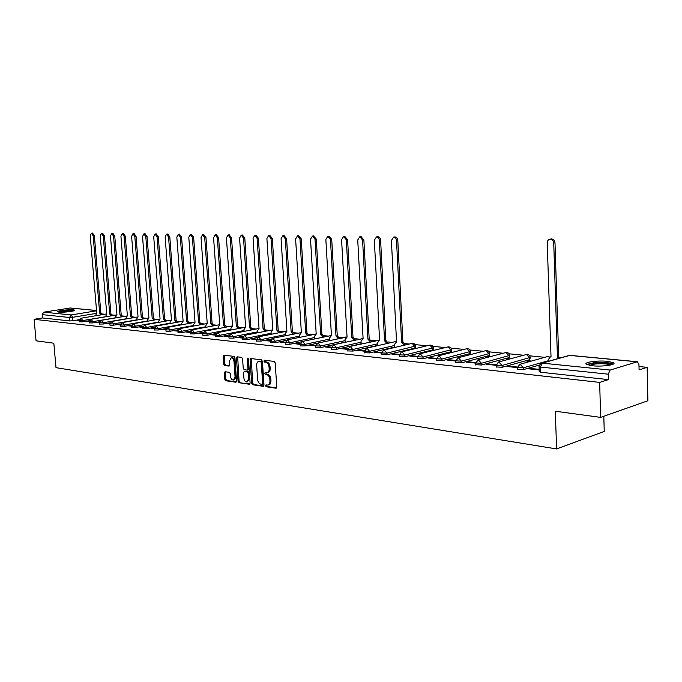 <?xml version="1.0" encoding="UTF-8"?>
<svg xmlns="http://www.w3.org/2000/svg" width="682" height="682" viewBox="0 0 682 682"><rect width="100%" height="100%" fill="white"/><g stroke="black" fill="none" stroke-linecap="round" stroke-linejoin="round"><path stroke-width="1.02" d="M265.503 385.748L266.202 386.762L275.937 388.211L276.773 387.018L275.213 362.901L274.198 361.443L264.454 360.215L263.874 361.068L264.573 362.082L265.827 362.244C267.617 362.722 268.682 364.273 269.032 366.882L269.16 368.885C269.185 371.153 268.461 372.44 266.969 372.764L265.17 372.577L264.693 373.421L265.383 374.444L266.636 374.614C268.427 375.117 269.492 376.669 269.842 379.277L269.97 382.108L269.279 384.205L268.086 385.057L265.971 384.912L265.503 385.748M266.594 384.989L267.208 386.524L276.568 387.913M264.991 360.284L265.588 361.852L266.841 362.014L265.827 362.244M265.792 372.653L266.398 374.205L267.651 374.375L266.636 374.614M381.784 354.589L387.001 354.785L414.946 348.101L415.602 347.65L415.534 346.243M399.482 356.498L404.801 356.72L432.738 349.892L433.368 349.431L433.3 348.016M417.699 358.468L423.13 358.706L451.032 351.733L451.637 351.273L451.578 349.84M436.446 360.488L442.004 360.744L469.855 353.626L470.444 353.157L470.384 351.724M455.764 362.577L461.441 362.858L489.233 355.578L489.744 353.66M475.669 364.725L481.475 365.023L509.19 357.59L509.676 355.646M496.189 366.933L502.14 367.266L529.761 359.661L530.221 357.7M592.394 365.774C602.436 366.907 617.236 364.725 613.45 362.696L607.338 361.315C597.347 360.232 582.829 362.355 586.46 364.401L592.394 365.774M58.942 312.134C63.341 312.671 76.137 311.052 74.722 310.148L73.349 309.816C68.942 309.296 56.291 310.89 57.62 311.802L58.942 312.134M225.094 371.733L224.344 372.892L224.796 379.337L225.733 380.744L235.776 382.235L236.552 381.076L234.94 357.811L233.994 356.405L223.815 355.143L223.176 356.319L223.73 364.137L224.659 365.526L229.067 366.106L229.706 364.93L229.433 361.042L231.155 357.88C232.707 358.024 233.653 359.278 234.011 361.639L235.068 376.933L233.38 380.053C231.812 379.9 230.857 378.638 230.499 376.276L230.32 373.736L229.374 372.338L225.094 371.733M637.031 361.792L569.717 355.407L542.292 363.139L610.134 370.07L637.38 361.741L638.957 364.623L639.077 369.9L647.158 367.334L647.9 400.752L600.637 417.384L555.336 411.237L556.58 448.935L56.009 367.658L53.818 343.217L36.069 340.812L34.1 319.312L599.666 382.389L608.412 379.618L608.267 374.188L540.417 367.044L539.027 366.405M600.637 417.384L599.666 382.389M251.649 383.301L252.621 384.742L263.184 386.319L264.002 385.125L262.425 361.281L261.436 359.84L250.729 358.51L250.064 359.721L251.649 383.301L252.664 383.062L253.636 384.503L263.806 386.012M249.314 384.247L239.015 382.713L238.061 381.298L236.449 357.999L237.106 356.805L241.616 357.359L242.579 358.775L243.227 368.289L244.19 369.712L247.268 370.113L247.924 368.928L247.251 358.971L247.719 358.135L248.487 359.133L250.106 383.079L249.723 384.154M79.291 319.688L72.957 320.753L72.659 317.309L69.513 317.488L42.131 314.607L43.81 312.151L70.28 307.991M647.158 367.334L639 366.541M544.807 357.317L529.658 355.834M523.691 355.245L509.122 353.822M503.197 353.242L489.199 351.869M483.316 351.298L469.847 349.977M464.007 349.406L451.049 348.135M445.252 347.564L432.78 346.345M427.026 345.783L415.023 344.606M409.311 344.052L404.972 343.626M392.073 342.364L387.836 341.946M375.313 340.719L371.17 340.318M358.988 339.125L354.938 338.724M343.097 337.564L339.142 337.181M327.624 336.047L323.754 335.672M312.544 334.572L308.758 334.206M297.846 333.131L294.138 332.773M283.516 331.733L279.893 331.375M269.543 330.361L265.989 330.02M255.912 329.031L252.425 328.69M242.604 327.727L239.194 327.394M229.612 326.456L226.279 326.124M216.936 325.212L213.662 324.888M204.549 324.001L201.335 323.686M192.443 322.816L189.298 322.509M180.619 321.657L177.533 321.358M169.059 320.523L166.033 320.225M157.755 319.415L154.78 319.125M146.698 318.332L143.783 318.051M135.889 317.275L133.024 316.994M125.3 316.243L122.496 315.962M114.951 315.229L112.189 314.956M104.806 314.232L102.095 313.967M603.817 416.259L604.235 431.442L556.58 448.935M34.1 319.312L42.437 317.948L42.131 314.607M610.134 370.07L608.267 374.188M539.13 369.354L530.119 368.391L530.136 368.971M530.119 368.391L528.635 368.817L539.147 369.942M531.346 361.042L528.252 360.727L528.277 361.272M528.252 360.727L526.819 361.128L529.905 361.443M517.323 367.027L508.772 366.106L508.789 366.677M508.772 366.106L507.28 366.515L517.203 367.589M510.17 358.894L507.63 358.638L507.647 359.175M507.63 358.638L506.18 359.022L508.729 359.286M496.155 364.759L488.073 363.89L488.099 364.461M488.073 363.89L486.581 364.299L496.036 365.313M489.642 356.805L487.604 356.601L487.63 357.129M487.604 356.601L486.164 356.984L488.193 357.189M475.627 362.56L467.997 361.741L468.023 362.304M467.997 361.741L466.497 362.142L475.516 363.105M469.719 354.785L468.176 354.631L468.193 355.152M468.176 354.631L466.718 354.998L468.27 355.16M455.721 360.428L448.517 359.661L448.543 360.207M448.517 359.661L447.017 360.045L455.619 360.966M450.376 352.824L449.31 353.088M449.293 352.713L447.844 353.071L448.927 353.182M436.403 358.365L429.609 357.641L429.634 358.178M429.609 357.641L428.108 358.016L436.301 358.894M431.604 350.915L430.964 351.068M430.956 350.846L430.146 351.273M417.648 356.354L411.237 355.672L411.272 356.209M411.237 355.672L409.737 356.038L417.555 356.882M413.122 349.039L411.902 349.406M399.43 354.41L393.395 353.762L393.42 354.29M393.395 353.762L391.894 354.12L399.345 354.921M381.732 352.517L376.046 351.903L376.08 352.423M376.046 351.903L374.546 352.262L381.656 353.02M364.529 350.676L359.184 350.105L359.209 350.616M359.184 350.105L357.675 350.446L364.461 351.179M347.803 348.886L342.773 348.349L342.799 348.852M342.773 348.349L341.273 348.69L347.735 349.38M331.529 347.147L326.806 346.635L326.831 347.138M326.806 346.635L325.305 346.968L331.469 347.632M315.689 345.45L311.256 344.973L311.29 345.467M311.256 344.973L309.756 345.305L315.647 345.936M300.276 343.796L296.116 343.353L296.15 343.839M296.116 343.353L294.624 343.677L300.259 344.419L304.973 344.384L329.525 339.073M285.255 342.193L281.368 341.776L281.402 342.253M281.368 341.776L279.876 342.091L285.238 342.807L289.876 342.765L314.351 337.564M270.635 340.625L267.003 340.241L267.029 340.71M267.003 340.241L265.503 340.548L270.618 341.23L275.17 341.188L299.577 336.09M256.381 339.099L252.988 338.741L253.022 339.21M252.988 338.741L251.496 339.039L256.355 339.568M242.485 337.616L239.322 337.275L239.356 337.735M239.322 337.275L237.839 337.573L242.46 338.067M228.93 336.166L225.998 335.851L226.032 336.303M225.998 335.851L224.514 336.141L228.913 336.618M215.717 334.751L212.989 334.461L213.023 334.913M212.989 334.461L211.514 334.751L215.691 335.194M202.818 333.37L200.295 333.097L200.329 333.549M200.295 333.097L198.829 333.387L202.801 333.813M190.235 332.023L187.908 331.776L187.942 332.211M187.908 331.776L186.442 332.057L190.21 332.458M177.942 330.71L175.803 330.48L175.837 330.915M175.803 330.48L174.336 330.753L177.925 331.137M165.939 329.423L163.978 329.218L164.012 329.645M163.978 329.218L162.521 329.483L165.922 329.849M154.217 328.17L152.461 328.4M152.427 327.982L150.978 328.247L154.2 328.588M142.76 326.942L141.165 327.19M141.131 326.772L139.691 327.028L142.743 327.36M131.566 325.749L130.126 326.005M130.091 325.587L128.651 325.843L131.541 326.158M120.62 324.572L119.333 324.845M119.299 324.436L117.867 324.683L120.595 324.982M109.913 323.43L108.77 323.711M108.736 323.302L107.313 323.549L109.896 323.831M99.444 322.313L98.447 322.603M98.413 322.202L96.98 322.441L99.427 322.705M89.197 321.213L88.336 321.512M88.302 321.12L86.878 321.358L89.18 321.606M89.333 320.711L82.82 321.819L82.718 320.583L79.163 320.608M99.589 321.759L92.897 322.91L92.786 321.665L89.18 321.682M110.083 322.825L103.187 324.027L103.084 322.765L99.427 322.782M120.808 323.916L113.706 325.169L113.604 323.89L109.896 323.899M131.779 325.033L124.465 326.328L124.363 325.041L120.603 325.05M143.007 326.167L135.471 327.522L135.36 326.218L131.549 326.218M154.499 327.326L146.724 328.741L146.613 327.428L142.743 327.42M166.255 328.511L158.233 329.994L158.13 328.656L154.2 328.647M178.3 329.721L170.014 331.264L169.912 329.918L165.922 329.9M190.636 330.958L182.077 332.577L181.975 331.213L177.925 331.188M203.279 332.219L194.43 333.916L194.336 332.535L190.21 332.501M216.237 333.507L207.089 335.288L206.987 333.89L202.801 333.848M229.527 334.819L220.047 336.695L219.954 335.28L215.691 335.229M243.167 336.158L233.338 338.136L233.235 336.703L228.913 336.635M257.165 337.53L246.961 339.61L246.858 338.161L242.46 338.084M271.538 338.928L260.933 341.119L260.831 339.653L256.355 339.576M286.329 340.352L275.264 342.679L275.17 341.188L272.894 338.289L270.618 341.23L270.711 342.722L275.264 342.679M301.546 341.793L289.969 344.274L289.876 342.765L287.54 339.824L285.238 342.807L285.34 344.308L289.969 344.274M317.283 343.251L305.067 345.902L304.973 344.384L302.586 341.401L300.259 344.419L300.353 345.936L305.067 345.902M345.177 342.142L320.574 347.59L320.48 346.038L315.664 345.91M361.162 343.754L336.499 349.312L336.405 347.743L331.503 347.598M377.581 345.407L352.867 351.085L352.782 349.499L347.769 349.337M394.452 347.112L369.695 352.909L369.61 351.298L364.503 351.119M539.334 365.083L523.444 369.576L523.384 367.769L517.297 367.41M79.172 320.139L76.989 320.293L79.155 320.531M79.265 321.844L82.82 321.819M89.291 322.927L92.897 322.91M99.529 324.044L103.187 324.027M110.007 325.178L113.706 325.169M120.705 326.337L124.465 326.328M131.652 327.522L135.471 327.522M142.845 328.741L146.724 328.741M154.303 329.977L158.233 329.994M166.024 331.247L170.014 331.264M178.028 332.552L182.077 332.577M190.312 333.882L194.43 333.916M202.904 335.246L207.089 335.288M215.793 336.635L220.047 336.695M229.007 338.067L233.338 338.136M242.562 339.534L246.961 339.61M256.449 341.043L260.933 341.119M315.757 347.453L320.574 347.59M331.588 349.167L336.499 349.312M347.863 350.923L352.867 351.085M364.589 352.73L369.695 352.909M517.357 369.218L523.444 369.576M42.437 317.948L69.82 320.932L72.957 320.753M608.412 379.618L540.596 372.227L539.206 371.571M268.299 384.989L269.867 384.418L270.626 383.361L270.984 381.033L269.97 381.272M267.651 374.375C269.441 374.878 270.507 376.43 270.856 379.039L270.984 381.033M267.446 372.653L267.983 372.525C269.475 372.21 270.2 370.914 270.174 368.655L269.16 368.885M266.841 362.014C268.631 362.5 269.697 364.043 270.046 366.652L270.174 368.655M251.291 358.57L252.664 383.062M262.067 384.324L262.638 383.489L261.257 362.585L260.567 361.571L258.836 361.4C257.353 361.716 256.628 363.012 256.662 365.271L257.608 379.499C257.949 382.073 259.007 383.616 260.763 384.128L262.067 384.324M262.374 384.247L263.653 383.25L262.638 383.489M259.399 361.272L261.581 361.349L262.272 362.355L263.653 383.25M249.919 383.949L239.015 382.713M237.677 356.865L239.067 381.059L240.021 382.483M248.146 369.883L248.939 368.698L248.265 358.758L247.251 358.971M243.9 378.143C244.267 380.539 245.247 381.818 246.858 381.971L248.598 378.817L248.222 373.369L247.259 371.937L244.182 371.528L243.534 372.713L243.9 378.143M247.234 381.886L249.603 378.587L248.598 378.817M244.94 371.392L248.265 371.707L249.237 373.139L249.603 378.587M233.738 379.968L234.386 379.823L236.083 376.703L235.068 376.933M231.829 357.735L232.161 357.658C233.713 357.811 234.668 359.064 235.017 361.417L236.083 376.703M224.387 355.203L224.736 363.915L225.665 365.305L229.51 365.825M225.537 371.792L225.802 379.107L226.739 380.505L236.364 381.937M559.18 358.238L557.45 357.573L553.733 243.031C553.417 240.567 552.215 239.271 550.118 239.152C548.285 239.476 547.331 240.737 547.237 242.928L551.022 356.942L550.34 356.925L548.14 359.883L548.192 361.341M550.86 356.78L550.34 356.925M550.886 239.024L551.38 238.939C553.477 239.058 554.679 240.354 554.995 242.809L558.686 357.223L560.416 357.897M558.686 357.223L557.45 357.573M587.91 364.998C588.251 364.171 590.416 363.523 594.397 363.054C603.348 362.389 609.214 362.85 611.976 364.452L612.061 364.623M610.688 364.998C607.406 363.762 602.112 363.438 594.823 364.035L589.282 365.33M613.374 364.052C609.444 362.466 602.845 362.048 593.579 362.79L586.58 364.469M59.172 312.151L65.856 310.983L73.281 310.958M71.201 311.384L61.303 312.228M73.971 310.753L65.796 310.856L58.456 312.075M404.136 345.262L401.621 342.424L396.523 240.558C396.233 238.393 395.262 237.242 393.625 237.123L391.4 240.482L396.54 341.929L394.324 344.581L394.469 347.53M394.631 236.978L394.912 236.935C396.549 237.055 397.512 238.206 397.802 240.371L402.883 342.125L405.398 344.964M402.883 342.125L401.621 342.424M386.984 343.532L384.546 340.761L379.32 240.286C379.03 238.154 378.092 237.021 376.49 236.893L374.333 240.209L379.593 340.284L377.444 342.901L377.589 345.689M377.521 236.748L377.777 236.714C379.371 236.842 380.317 237.967 380.599 240.107L385.807 340.471L388.254 343.242M385.807 340.471L384.546 340.761M370.3 341.853L367.922 339.15L362.577 240.03L359.832 236.68L357.735 239.953L363.105 338.681L361.025 341.264L361.17 343.907M360.872 236.535L363.864 239.842L369.184 338.86L371.571 341.563M369.184 338.86L367.922 339.15M354.069 340.207L351.75 337.573L346.294 239.774L343.609 236.466L341.58 239.697L347.061 337.121L345.032 339.67L345.177 342.176M344.666 236.322L347.581 239.587L353.012 337.3L355.331 339.934M353.012 337.3L351.75 337.573M338.255 338.622L335.996 336.038L330.446 239.518L327.82 236.262L325.851 239.45L331.426 335.595L329.466 338.127L329.602 340.497M328.895 236.117L331.725 239.348L337.258 335.774L339.517 338.34M337.258 335.774L335.996 336.038M322.859 337.07L320.651 334.547L315.007 239.28L312.45 236.066L310.532 239.212L316.201 334.12L314.3 336.61L314.436 338.869M313.532 235.921L316.286 239.101L321.913 334.282L324.12 336.797M321.913 334.282L320.651 334.547M307.855 335.561L305.698 333.097L299.969 239.041L297.471 235.87L295.613 238.973L301.367 332.68L299.517 335.143L299.645 337.283M298.563 235.725L301.248 238.87L306.96 332.833L309.117 335.297M306.96 332.833L305.698 333.097M293.226 334.086L291.129 331.682L285.315 238.811L282.877 235.682L281.069 238.751L286.9 331.273L285.102 333.711L285.229 335.74M283.976 235.537L286.593 238.64L292.39 331.426L294.488 333.83M292.39 331.426L291.129 331.682M278.972 332.654L276.918 330.301L271.035 238.589L268.648 235.495L266.892 238.521L272.8 329.9L271.052 332.313L271.18 334.24M269.757 235.358L272.314 238.419L278.179 330.045L280.225 332.398M278.179 330.045L276.918 330.301M265.068 331.256L263.064 328.954L257.105 238.368L254.778 235.316L253.065 238.308L259.041 328.562L257.344 330.949L257.464 332.782M255.895 235.179L258.384 238.206L264.318 328.707L266.321 331.009M264.318 328.707L263.064 328.954M251.496 329.9L249.544 327.641L243.525 238.154L241.249 235.145L239.578 238.095L245.622 327.258L243.968 329.611L244.088 331.358M242.366 235L244.795 237.992L250.797 327.394L252.749 329.653M250.797 327.394L249.544 327.641M238.257 328.571L236.347 326.354L230.269 237.95L228.044 234.975L226.424 237.89L232.519 325.979L230.908 328.315L231.028 329.977M229.161 234.83L231.539 237.788L237.592 326.115L239.501 328.323M237.592 326.115L236.347 326.354M225.333 327.275L223.466 325.101L217.336 237.745L215.154 234.804L213.577 237.686L219.732 324.743L218.163 327.045L218.274 328.622M216.279 234.668L218.598 237.592L224.71 324.871L226.577 327.036M224.71 324.871L223.466 325.101M212.716 326.013L210.891 323.882L204.702 237.549L202.571 234.642L201.037 237.489L207.234 323.524L205.717 325.808L205.819 327.309M203.705 234.506L205.964 237.396L212.128 323.652L213.952 325.774M212.128 323.652L210.891 323.882M200.389 324.777L198.607 322.688L192.375 237.353L190.287 234.48L188.795 237.302L195.035 322.339L193.552 324.598L193.662 326.03M191.42 234.344L193.628 237.2L199.843 322.458L201.625 324.547M199.843 322.458L198.607 322.688M188.343 323.566L186.595 321.52L180.329 237.166L178.283 234.327L176.826 237.114L183.108 321.179L181.668 323.413L181.77 324.777M179.417 234.19L181.574 237.012L187.831 321.29L189.579 323.345M187.831 321.29L186.595 321.52M176.57 322.39L174.865 320.378L168.556 236.978L166.553 234.173L165.138 236.927L171.455 320.046L170.057 322.262L170.15 323.558M167.687 234.037L169.801 236.833L176.101 320.156L177.806 322.168M176.101 320.156L174.865 320.378M165.07 321.239L163.399 319.261L157.048 236.799L155.087 234.028L153.706 236.748L160.065 318.937L158.701 321.128L158.795 322.364M156.221 233.892L158.292 236.654L164.626 319.048L166.297 321.017M164.626 319.048L163.399 319.261M153.817 320.114L152.188 318.17L145.803 236.628L143.876 233.883L142.538 236.569L148.923 317.855L147.593 320.02L147.687 321.205M145.019 233.747L147.039 236.475L153.407 317.957L155.044 319.901M153.407 317.957L152.188 318.17M142.819 319.014L141.217 317.104L134.806 236.449L132.922 233.738L131.609 236.398L138.028 316.798L136.732 318.946L136.818 320.063M134.056 233.602L136.042 236.304L142.436 316.9L144.03 318.801M142.436 316.9L141.217 317.104M132.052 317.94L130.492 316.064L124.056 236.279L122.197 233.602L120.927 236.236L127.372 315.757L126.102 317.88L126.187 318.954M123.34 233.466L125.283 236.143L131.703 315.86L133.263 317.727M131.703 315.86L130.492 316.064M121.524 316.891L119.989 315.041L113.527 236.117L111.712 233.466L110.467 236.066L116.937 314.743L115.701 316.849L115.787 317.872M112.854 233.329L114.755 235.972L121.2 314.837L122.734 316.678M121.2 314.837L119.989 315.041M111.217 315.86L109.717 314.044L103.229 235.955L101.448 233.329L100.237 235.912L106.724 313.754L105.599 316.806M102.59 233.201L104.448 235.819L110.919 313.839L112.419 315.655M110.919 313.839L109.717 314.044M101.124 314.854L99.657 313.064L93.153 235.802L91.405 233.201L90.22 235.75L96.725 312.782L95.633 315.775M92.539 233.073L94.363 235.657L100.851 312.868L102.326 314.649M100.851 312.868L99.657 313.064M267.208 386.524L266.202 386.762M265.588 361.852L264.573 362.082M266.398 374.205L265.383 374.444M411.732 343.481L412.15 343.378C414.042 343.276 415.168 344.171 415.526 346.055L386.916 353.157L381.707 352.961M414.946 348.101L414.869 346.507L412.15 343.378L384.188 349.943L386.916 353.157L387.001 354.785M429.413 345.211L429.865 345.101C431.791 344.998 432.934 345.902 433.292 347.82L404.724 355.058L399.405 354.845M432.738 349.892L432.661 348.272L429.865 345.101L401.911 351.801L404.724 355.058L404.801 356.72M447.597 346.993L448.083 346.874C450.043 346.763 451.203 347.684 451.569 349.627L423.053 357.027L417.614 356.788M451.032 351.733L450.955 350.088L448.083 346.874L420.163 353.719L423.053 357.027L423.13 358.706M466.309 348.826L466.829 348.698C468.824 348.587 470 349.516 470.375 351.494L441.927 359.047L436.369 358.792M469.855 353.626L469.787 351.963L466.829 348.698L438.952 355.689L441.927 359.047L442.004 360.744M485.558 350.719L486.121 350.574C488.159 350.454 489.361 351.401 489.727 353.421L461.364 361.128L455.687 360.846M489.233 355.578L489.164 353.89L486.121 350.574L458.304 357.709L461.364 361.128L461.441 362.858M505.388 352.662L505.993 352.509C508.064 352.381 509.292 353.344 509.667 355.399L481.407 363.267L475.601 362.969M509.19 357.59L509.13 355.876L505.993 352.509L478.244 359.806L481.407 363.267L481.475 365.023M525.813 354.674L526.47 354.495C528.576 354.367 529.829 355.348 530.212 357.436L502.071 365.484L496.121 365.151M529.761 359.661L529.692 357.922L526.47 354.495L498.815 361.954L502.071 365.484L502.14 367.266M95.727 313.481L72.659 317.309L71.218 314.956L96.563 310.787M96.537 310.532L69.837 308M43.81 312.151L71.218 314.956L69.513 317.488L69.82 320.932M105.591 316.712L82.718 320.583L81.115 318.204L79.163 320.668L79.274 321.904M115.778 317.727L92.786 321.665L91.158 319.253L89.189 321.751L89.299 322.995M126.17 318.767L103.084 322.765L101.413 320.327L99.436 322.85L99.538 324.112M136.801 319.832L113.604 323.89L111.899 321.427L109.904 323.976L110.007 325.246M147.662 320.924L124.363 325.041L122.624 322.552L120.603 325.126L120.714 326.414M158.77 322.032L135.36 326.218L133.587 323.694L131.549 326.303L131.66 327.599M170.125 323.166L146.613 327.428L144.806 324.871L142.751 327.505L142.853 328.818M181.736 324.325L158.13 328.656L156.28 326.073L154.209 328.733L154.311 330.062M193.62 325.51L169.912 329.918L168.028 327.3L165.931 329.994L166.033 331.341M205.785 326.729L181.975 331.213L180.048 328.562L177.934 331.282L178.036 332.646M218.231 327.974L194.336 332.535L192.358 329.849L190.218 332.603L190.321 333.984M230.976 329.244L206.987 333.89L204.967 331.171L202.81 333.95L202.904 335.348M244.028 330.548L219.954 335.28L217.882 332.526L215.7 335.339L215.802 336.746M257.404 331.878L233.235 336.703L231.121 333.916L228.922 336.755L229.016 338.187M271.112 333.251L246.858 338.161L244.693 335.331L242.468 338.212L242.57 339.662M285.161 334.649L260.831 339.653L258.614 336.789L256.364 339.704L256.458 341.171M345.092 340.625L320.48 346.038L318.025 343.012L315.672 346.072L315.766 347.615M361.076 342.219L336.405 347.743L333.89 344.674L331.512 347.769L331.597 349.337M377.496 343.847L352.782 349.499L350.19 346.388L347.777 349.516L347.871 351.102M394.367 345.527L369.61 351.298L366.95 348.144L364.512 351.315L364.597 352.918M548.175 360.795L523.384 367.769L520.025 364.179L517.306 367.709L517.374 369.516M519.062 364.52L547.569 356.55L549.513 357.18M546.862 356.746L549.905 357.018M497.937 362.253L498.815 361.954L496.129 365.433L496.206 367.214M477.451 360.062L478.244 359.806L475.61 363.233L475.678 364.989M457.579 357.939L458.304 357.709L455.695 361.093L455.772 362.824M438.279 355.885L438.952 355.689L436.378 359.022L436.454 360.727M419.549 353.89L420.163 353.719L417.623 357.01L417.708 358.689M401.348 351.963L399.413 355.058L399.49 356.712M383.668 350.088L381.715 353.157L381.801 354.785M366.473 348.263L394.921 341.708L395.944 341.929M394.528 341.801L396.37 341.835M349.747 346.499L379.107 340.267M377.785 340.156L379.507 340.182M333.481 344.777L362.705 338.656M361.494 338.57L363.088 338.57M317.642 343.106L346.729 337.079M345.629 337.019L346.627 337.104M302.228 341.486L331.179 335.553M330.173 335.51L331.418 335.45M287.207 339.9L316.013 334.061M315.11 334.035L316.192 333.967M272.578 338.357L301.239 332.611M300.43 332.603L301.359 332.526M258.325 336.857L286.824 331.196M286.108 331.205L286.892 331.12M244.42 335.391L272.766 329.824M272.144 329.841L272.791 329.764M230.866 333.967L258.7 328.545M258.521 328.511L259.032 328.443M217.643 332.577L245.281 327.241M204.736 331.222L232.247 325.953M192.145 329.892L219.118 324.803M179.843 328.605L206.552 323.626M167.84 327.343L194.31 322.467M156.101 326.107L182.367 321.341M144.635 324.905L170.696 320.233M133.433 323.728L159.29 319.142M122.479 322.577L148.147 318.085M111.763 321.452L137.244 317.045M101.277 320.352L126.588 316.022M91.021 319.278L116.153 315.024M80.987 318.221L105.949 314.044M540.596 372.227L540.417 367.044L542.292 363.139L540.758 363.515M637.38 361.741L570.169 355.373M539.215 371.886L539.061 366.004L540.817 363.489L568.473 355.62M270.856 379.039L269.842 379.277M270.046 366.652L269.032 366.882M276.389 388.101L275.937 388.211M251.07 359.499L250.064 359.721M263.619 386.208L263.184 386.319M253.636 384.503L252.621 384.742M262.272 362.355L261.257 362.585M261.581 361.349L260.567 361.571M260.268 361.179L259.254 361.409M239.067 381.059L238.061 381.298M237.464 357.777L236.449 357.999M248.939 368.698L247.924 368.928M249.237 373.139L248.222 373.369M248.265 371.707L247.259 371.937M245.324 371.306L244.318 371.537M235.017 361.417L234.011 361.639M225.665 365.305L224.659 365.526M224.736 363.915L223.73 364.137M224.182 356.106L223.176 356.319M226.739 380.505L225.733 380.744M225.802 379.107L224.796 379.337M225.35 372.67L224.344 372.892M558.899 357.24L557.663 357.59M554.995 242.809L553.733 243.031M403.053 342.142L401.792 342.441M397.802 240.371L396.523 240.558M385.969 340.488L384.708 340.778M380.599 240.107L379.32 240.286M369.346 338.877L368.084 339.159M363.864 239.842L362.577 240.03M353.165 337.309L351.903 337.59M347.581 239.587L346.294 239.774M337.411 335.783L336.141 336.055M331.725 239.348L330.446 239.518M322.057 334.299L320.796 334.564M316.286 239.101L315.007 239.28M307.105 332.85L305.843 333.114M301.248 238.87L299.969 239.041M292.527 331.435L291.265 331.691M286.593 238.64L285.315 238.811M278.316 330.062L277.054 330.31M272.314 238.419L271.035 238.589M264.445 328.715L263.192 328.963M258.384 238.206L257.105 238.368M250.925 327.403L249.672 327.65M244.795 237.992L243.525 238.154M237.72 326.124L236.475 326.371M231.539 237.788L230.269 237.95M224.838 324.879L223.594 325.118M218.598 237.592L217.336 237.745M212.247 323.66L211.011 323.89M205.964 237.396L204.702 237.549M199.954 322.467L198.718 322.697M193.628 237.2L192.375 237.353M187.942 321.307L186.715 321.529M181.574 237.012L180.329 237.166M176.212 320.165L174.976 320.387M169.801 236.833L168.556 236.978M164.737 319.057L163.51 319.278M158.292 236.654L157.048 236.799M153.51 317.965L152.291 318.187M147.039 236.475L145.803 236.628M142.538 316.908L141.319 317.121M136.042 236.304L134.806 236.449M131.805 315.868L130.594 316.073M125.283 236.143L124.056 236.279M121.294 314.845L120.092 315.05M114.755 235.972L113.527 236.117M111.013 313.856L109.811 314.052M104.448 235.819L103.229 235.955M100.953 312.876L99.751 313.072M94.363 235.657L93.153 235.802M96.537 310.481L70.186 307.983M263.184 384.085L262.28 384.298M259.851 361.179L258.836 361.4M248.274 369.883L247.404 370.087M245.196 371.306L244.182 371.528M232.161 357.658L231.155 357.88M551.38 238.939L550.118 239.152M396.532 341.801L396.054 341.912M394.912 236.935L393.625 237.123M379.584 340.165L379.132 340.267M377.777 236.714L376.49 236.893M363.105 338.562L362.662 338.664M361.11 236.501L359.832 236.68M344.896 236.296L343.609 236.466M329.108 236.091L327.82 236.262M313.729 235.895L312.45 236.066M298.75 235.699L297.471 235.87M284.155 235.512L282.877 235.682M269.927 235.333L268.648 235.495M256.048 235.154L254.778 235.316M242.511 234.983L241.249 235.145M229.305 234.813L228.044 234.975M216.416 234.651L215.154 234.804M203.833 234.489L202.571 234.642M191.54 234.327L190.287 234.48M179.528 234.173L178.283 234.327M167.798 234.028L166.553 234.173M156.331 233.875L155.087 234.028M145.121 233.738L143.876 233.883M134.149 233.594L132.922 233.738M123.425 233.457L122.197 233.602M112.939 233.321L111.712 233.466M102.667 233.193L101.448 233.329M92.616 233.065L91.405 233.201"/></g></svg>
